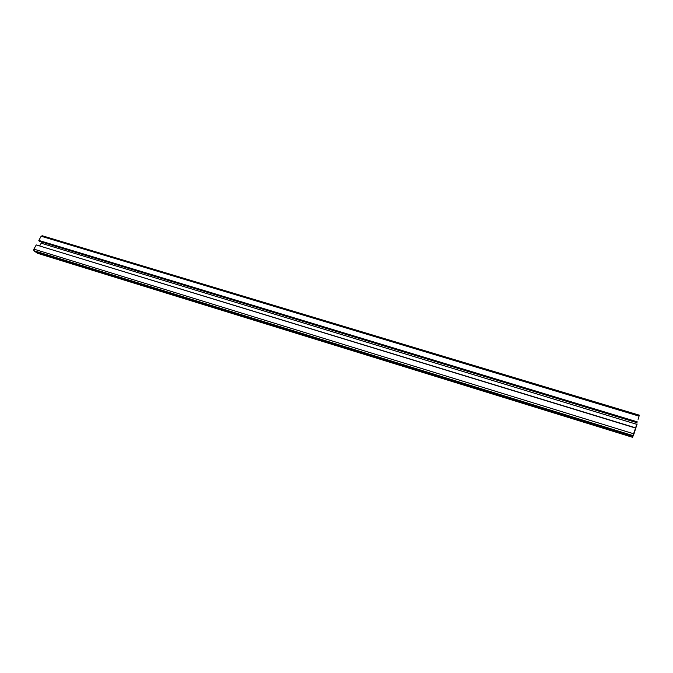 <?xml version="1.0" encoding="UTF-8"?>
<svg xmlns="http://www.w3.org/2000/svg" width="673" height="673" viewBox="0 0 673 673"><rect width="100%" height="100%" fill="white"/><g stroke="black" fill="none" stroke-linecap="round" stroke-linejoin="round"><path stroke-width="1.01" d="M638.071 419.363L639.005 416.377L638.071 419.363M636.288 426.505L633.882 434.169L636.288 426.505M633.916 433.883L632.982 436.138L633.083 435.162L634.437 431.326L633.916 433.883L633.444 433.732M633.613 434.867L633.175 434.724M634.782 430.375L636.599 424.73L634.673 431.183M634.656 431.2L634.832 430.392M637.146 424.007L632.62 437.324L636.868 423.923M42.273 235.844L41.171 236.24L38.815 240.412L39.278 241.304L636.978 422.694M637.196 421.811L38.815 240.412M637.171 421.929L38.95 240.564M637.07 422.274L38.807 240.808M41.179 241.885L41.171 243.205L39.715 245.796M636.658 424.293L41.171 243.205M635.32 427.75L36.451 244.989M635.236 427.961L36.266 244.93L33.886 249.128L33.877 250.701L37.326 253.216L632.62 437.324M639.014 416.116L41.171 236.24M633.411 433.706L33.886 249.128M632.872 435.557L33.877 250.701M632.729 436.281L34.71 251.567M639.35 415.191L42.054 235.701"/></g></svg>
